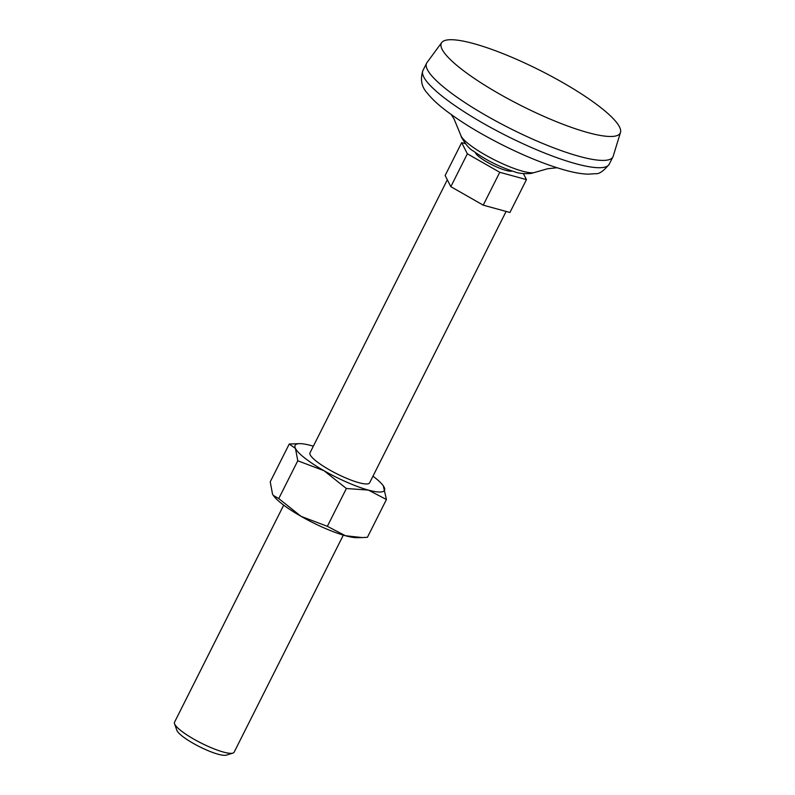 <?xml version="1.0" encoding="UTF-8"?>
<svg xmlns="http://www.w3.org/2000/svg" width="795" height="795" viewBox="0 0 795 795"><rect width="100%" height="100%" fill="white"/><g stroke="black" fill="none" stroke-linecap="round" stroke-linejoin="round"><path stroke-width="1.19" d="M386.43 499.498L367.419 537.311L362.182 537.569L345.418 535.731L327.351 526.32L346.372 488.508L368.373 490.088L386.43 499.498L383.319 485.854M270.23 481.83L289.241 444.017L295.482 448.479L297.777 460.772L278.757 498.584L273.291 495.394L272.526 494.122L270.23 481.83M523.408 173.628L526.459 179.62L509.933 212.484L483.231 205.16L450.835 186.666L445.14 175.496L461.666 142.633L465.314 143.637M313.339 446.194A50.055 9.997 26.7 0 0 311.243 445.597A50.055 9.997 26.7 0 0 299.556 443.65A50.055 9.997 26.7 0 0 295.482 448.479A50.055 9.997 26.7 0 0 324.042 470.729A50.055 9.997 26.7 0 0 368.373 490.088A50.055 9.997 26.7 0 0 384.134 487.206A50.055 9.997 26.7 0 0 383.23 485.735A50.055 9.997 26.7 0 0 372.964 476.185M299.556 443.65L289.241 444.017M475.39 152.551A20.859 4.164 26.7 0 0 491.419 164.456A20.859 4.164 26.7 0 0 511.602 171.144A20.859 4.164 26.7 0 0 512.089 171.005M526.459 179.62L499.757 172.296L467.361 153.803L461.666 142.633M346.372 488.508L324.042 470.729L297.777 460.772M327.351 526.32L301.086 516.362A50.055 9.997 26.7 0 0 345.418 535.731A50.055 9.997 26.7 0 0 357.104 537.678L362.182 537.569M273.321 495.444A50.055 9.997 26.7 0 0 273.43 495.593A50.055 9.997 26.7 0 0 301.086 516.362L278.757 498.584M283.696 505.143L174.522 722.218A33.37 6.658 26.7 0 0 174.532 723.748A33.37 6.658 26.7 0 0 200.549 742.759A33.37 6.658 26.7 0 0 232.388 753.223A33.37 6.658 26.7 0 0 232.905 753.104A33.37 6.658 26.7 0 0 234.137 752.199L343.321 535.134M174.532 723.748L176.848 730.287A28.252 5.644 26.7 0 0 198.869 746.386A28.252 5.644 26.7 0 0 225.83 755.25A28.252 5.644 26.7 0 0 226.267 755.141L232.905 753.104M447.327 179.789L310 452.852A33.37 6.658 26.7 0 0 332.996 471.813A33.37 6.658 26.7 0 0 367.866 483.857A33.37 6.658 26.7 0 0 369.615 482.833L506.117 211.44M467.361 153.803L450.835 186.666M499.757 172.296L483.231 205.16M614.962 136.154A100.11 19.984 26.7 0 0 620.478 132.447A100.11 19.984 26.7 0 0 539.775 70.248A100.11 19.984 26.7 0 0 441.722 42.542A100.11 19.984 26.7 0 0 508.889 99.216A100.11 19.984 26.7 0 0 614.962 136.154M441.722 42.542L426.995 62.557A104.274 20.819 26.7 0 0 426.617 63.163A104.274 20.819 26.7 0 0 498.495 122.42A104.274 20.819 26.7 0 0 607.45 160.063A104.274 20.819 26.7 0 0 612.935 156.863A104.274 20.819 26.7 0 0 613.203 156.208L620.478 132.447M603.783 167.367A104.274 20.819 26.7 0 0 609.258 164.167C603.624 171.074 599.042 174.234 595.515 173.668L588.28 174.175C581.473 173.966 573.414 172.535 564.122 169.882C546.155 164.744 526.091 156.685 503.951 145.704C480.001 133.709 460.116 121.585 444.296 109.342C437.002 103.678 431.327 98.252 427.263 93.075C421.499 86.953 420.058 79.411 422.95 70.457A104.274 20.819 26.7 0 0 494.828 129.724A104.274 20.819 26.7 0 0 603.783 167.367M451.242 114.559L454.084 119.021L460.742 135.17A42.105 8.407 26.7 0 0 493.148 159.199A42.105 8.407 26.7 0 0 533.833 172.664A42.105 8.407 26.7 0 0 534.777 172.406L547.666 168.729L556.987 167.745M426.617 63.163L422.95 70.457M612.935 156.863L609.258 164.167M534.777 172.406L531.06 173.449C524.034 173.976 518.489 173.409 514.425 171.73C499.667 167.03 485.974 160.133 473.343 151.04C469.567 149.122 465.562 144.442 461.348 137.008L460.742 135.17"/></g></svg>
